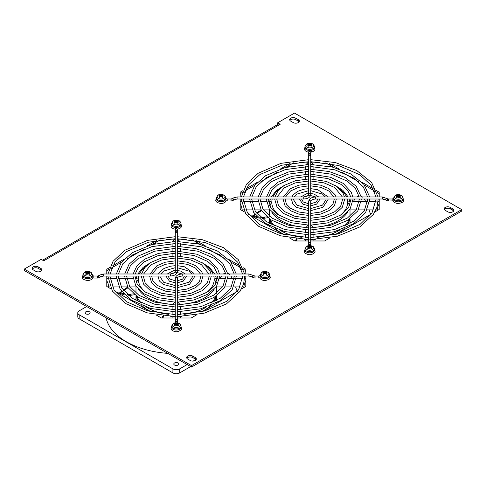 <?xml version="1.0" encoding="UTF-8"?>
<svg xmlns="http://www.w3.org/2000/svg" width="486" height="486" viewBox="0 0 486 486"><rect width="100%" height="100%" fill="white"/><g stroke="black" fill="none" stroke-linecap="round" stroke-linejoin="round"><path stroke-width="0.73" d="M175.276 317.99L161.364 317.99L155.891 314.825M150.204 311.544L114.927 291.181M111.118 288.976L106.78 286.473L106.78 276.024M106.78 273.995L106.78 269.238L109.569 267.628M160.192 239.865L152.276 244.434M144.227 249.081L127.514 258.734M121.427 262.246L111.652 267.889M108.919 269.463L106.78 270.702M112.6 265.878L123.948 259.324M147.246 245.88L156.686 240.424M186.569 239.185L177.305 239.185M175.276 239.185L166.012 239.185M245.807 270.702L243.662 269.463M240.928 267.889L231.16 262.246M225.073 258.734L208.354 249.081M200.311 244.434L192.389 239.865M195.894 240.424L205.341 245.88M228.633 259.324L239.981 265.878M243.018 267.628L245.807 269.238L245.807 273.995M245.807 276.024L245.807 286.473L241.469 288.976M237.66 291.181L202.383 311.544M196.696 314.825L191.217 317.99L177.305 317.99M379.22 193.677L377.081 192.438M374.348 190.858L364.573 185.221M358.486 181.703L341.773 172.056M333.724 167.409L325.808 162.834M329.314 163.399L338.754 168.849M362.052 182.299L373.4 188.854M376.431 190.603L379.22 192.213L379.22 196.97M319.988 162.16L310.724 162.16M308.695 162.16L299.431 162.16M293.611 162.834L285.689 167.409M277.646 172.056L260.927 181.703M254.84 185.221L245.072 190.858M242.338 192.438L240.193 193.677M240.193 196.97L240.193 192.213L242.982 190.603M246.019 188.854L257.367 182.299M280.659 168.849L290.106 163.399M244.531 211.951L240.193 209.448L240.193 198.999M308.695 240.965L294.783 240.965L289.304 237.8M283.617 234.519L248.34 214.15M330.109 237.8L324.636 240.965L310.724 240.965M379.22 198.999L379.22 209.448L374.882 211.951M371.073 214.15L335.796 234.519M277.846 124.41L277.627 122.824L280.173 124.288L43.722 260.806A3.584 2.066 -120 0 0 43.515 260.684M280.155 124.288A3.584 2.066 -120 0 0 278.363 124.112L42.665 260.192M43.722 260.806L41.182 259.336L24.3 269.08L191.49 365.606L461.7 209.606L294.51 113.08L277.627 122.824M187.693 359.026A3.584 2.066 180 0 1 186.642 357.562A3.584 2.066 180 0 1 188.854 355.655A3.584 2.066 180 0 1 192.76 356.104L195.293 357.562A3.584 2.066 180 0 1 196.338 359.026A3.584 2.066 180 0 1 194.127 360.94A3.584 2.066 180 0 1 190.226 360.49L187.693 359.026M445.237 210.335A3.584 2.066 180 0 1 444.186 208.877A3.584 2.066 180 0 1 446.397 206.963A3.584 2.066 180 0 1 450.303 207.413L452.837 208.877A3.584 2.066 180 0 1 453.881 210.335A3.584 2.066 180 0 1 451.67 212.248A3.584 2.066 180 0 1 447.77 211.799L445.237 210.335M40.763 268.351A3.584 2.066 180 0 1 41.814 269.815A3.584 2.066 180 0 1 39.603 271.723A3.584 2.066 180 0 1 35.697 271.273L33.163 269.815A3.584 2.066 180 0 1 32.119 268.351A3.584 2.066 180 0 1 34.33 266.437A3.584 2.066 180 0 1 38.23 266.887L40.763 268.351L40.763 269.815L38.23 268.351A3.584 2.066 0 0 0 32.349 269.08M290.707 121.123A3.584 2.066 180 0 1 289.662 119.659A3.584 2.066 180 0 1 291.873 117.746A3.584 2.066 180 0 1 295.774 118.195L298.307 119.659A3.584 2.066 180 0 1 299.358 121.123A3.584 2.066 180 0 1 297.146 123.031A3.584 2.066 180 0 1 293.24 122.587L290.707 121.123M461.7 209.606L461.7 211.07L191.49 367.07L24.3 270.544L24.3 269.08M299.127 121.852A3.584 2.066 0 0 0 298.307 121.123L295.774 119.659A3.584 2.066 0 0 0 289.893 120.388M41.583 270.544A3.584 2.066 0 0 0 40.763 269.815M453.651 211.07A3.584 2.066 0 0 0 452.837 210.335L450.303 208.877A3.584 2.066 0 0 0 444.417 209.606M196.107 359.762A3.584 2.066 0 0 0 195.293 359.026L192.76 357.562A3.584 2.066 0 0 0 186.873 358.297M191.49 367.07L191.49 365.606M89.406 313.835A2.509 1.446 180 0 1 86.672 314.15A2.509 1.446 180 0 1 85.123 312.814A2.509 1.446 180 0 1 87.632 311.362A2.509 1.446 180 0 1 90.141 312.814A2.509 1.446 180 0 1 89.406 313.835M178.064 362.975A2.509 1.446 180 0 1 178.799 364.002A2.509 1.446 180 0 1 176.29 365.448A2.509 1.446 180 0 1 173.788 364.002A2.509 1.446 180 0 1 175.331 362.665A2.509 1.446 180 0 1 178.064 362.975M106.057 317.747A70.756 40.848 0 0 0 167.749 353.365M195.907 359.5L193.167 361.08M187.14 364.561L179.668 368.874A4.775 2.758 180 0 1 172.913 368.874L79.188 314.764A4.775 2.758 180 0 1 77.784 312.814A4.775 2.758 180 0 1 79.188 310.864L86.66 306.545M77.784 312.814L77.784 316.86A4.775 2.758 0 0 0 79.188 318.81L172.913 372.92A4.775 2.758 0 0 0 179.668 372.92L190.646 366.584M108.032 283.447L106.78 280.544M135.053 278.551L136.7 278.551L138.376 279.316L136.25 282.548M136.165 286.43L136.062 286.91L129.962 286.91M106.78 278.648L107.88 278.551M222.618 286.91L216.525 286.91L216.422 286.43M216.331 282.548L214.205 279.316L215.887 278.551L217.534 278.551M245.807 280.544L244.555 283.447M244.701 278.551L245.807 278.648M172.682 241.585L175.021 239.185M135.989 286.91L135.989 291.509A40.302 23.267 0 0 0 136.104 293.289M136.876 296.363A40.302 23.267 0 0 0 141.329 303.076M146.614 307.249A40.302 23.267 0 0 0 168.606 314.351M183.981 314.351A40.302 23.267 0 0 0 205.973 307.249M211.258 303.076A40.302 23.267 0 0 0 215.705 296.363M216.477 293.289A40.302 23.267 0 0 0 216.598 291.509L216.598 286.91M177.894 302.14L180.276 304.862M172.305 304.862L174.693 302.14M177.56 239.185L179.905 241.585M221.537 276.024L219.927 278.551M209.278 307.565A14.793 8.541 180 0 1 208.974 307.079A40.302 23.267 180 0 0 210.809 305.469M161.771 317.99L162.865 316.113A14.793 8.541 180 0 1 163.284 315.912M163.776 315.967L162.622 317.99M237.217 291.436L235.576 286.91M232.308 278.551L230.972 276.024M224.259 273.995L225.68 273.332M227.752 273.363L229.009 273.995M163.818 315.967L162.931 317.99M223.256 273.995L224.69 273.266A59.711 34.47 180 0 1 225.073 273.582M229.052 273.995L227.715 273.168M225.589 272.944L224.69 273.266M124.987 295.038L119.386 293.228A14.793 8.541 180 0 1 120.68 292.803L123.711 293.757M127.344 294.449L133.607 293.866M134.616 294.692L128.723 295.628M151.729 311.909A40.302 23.267 180 0 1 141.772 305.469M138.729 301.891A40.302 23.267 180 0 1 136.214 295.895M119.386 293.228L118.535 293.265M120.68 292.803L117.928 292.912M135.965 293.173L135.995 293.18A40.302 23.267 180 0 1 136.025 292.481M126.876 294.03L131.001 294.54M208.482 308.027L208.609 307.359L209.466 307.832M163.375 315.499L162.865 316.113M208.609 307.359A40.302 23.267 180 0 1 200.852 311.909M181.855 316.501A40.302 23.267 180 0 1 180.47 316.599M172.111 316.599A40.302 23.267 180 0 1 170.732 316.501M216.562 292.481A40.302 23.267 180 0 1 216.592 293.198M216.373 295.895A40.302 23.267 180 0 1 213.852 301.891M241.445 206.422L240.193 203.513M268.466 201.526L270.113 201.526L271.796 202.291L269.669 205.523M269.578 209.399L269.475 209.885L263.382 209.885M240.193 201.617L241.299 201.526M356.038 209.885L349.938 209.885L349.841 209.399M349.75 205.523L347.624 202.291L349.3 201.526L350.947 201.526M379.22 203.513L377.968 206.422M378.12 201.526L379.22 201.617M306.095 164.56L308.44 162.16M269.402 209.885L269.402 214.478A40.302 23.267 0 0 0 269.523 216.258M270.295 219.338A40.302 23.267 0 0 0 274.742 226.051M280.027 230.224A40.302 23.267 0 0 0 302.019 237.32M317.394 237.32A40.302 23.267 0 0 0 339.386 230.224M344.671 226.051A40.302 23.267 0 0 0 349.124 219.338M349.896 216.258A40.302 23.267 0 0 0 350.011 214.478L350.011 209.885M311.307 225.115L313.695 227.837M305.724 227.837L308.106 225.115M310.979 162.16L313.318 164.56M354.956 198.999L353.34 201.526M342.691 230.54A14.793 8.541 180 0 1 342.387 230.048A40.302 23.267 180 0 0 344.228 228.438M295.184 240.965L296.284 239.088A14.793 8.541 180 0 1 296.697 238.881M297.189 238.936L296.035 240.965M370.63 214.411L368.989 209.885M365.727 201.526L364.385 198.999M357.678 196.97L359.093 196.308M361.171 196.332L362.428 196.97M297.232 238.942L296.345 240.965M356.675 196.97L358.103 196.241A59.711 34.47 180 0 1 358.492 196.551M362.465 196.97L361.134 196.137M359.008 195.913L358.103 196.241M258.4 218.007L252.805 216.197A14.793 8.541 180 0 1 254.093 215.778L257.124 216.732M260.757 217.424L267.021 216.835M268.029 217.667L262.136 218.597M285.148 234.878A40.302 23.267 180 0 1 275.191 228.438M272.148 224.866A40.302 23.267 180 0 1 269.627 218.87M252.805 216.197L251.955 216.234M254.093 215.778L251.347 215.887M269.378 216.149L269.408 216.149A40.302 23.267 180 0 1 269.438 215.456M260.289 216.999L264.42 217.515M341.895 230.996L342.029 230.334L342.879 230.801M296.794 238.474L296.284 239.088M342.029 230.334A40.302 23.267 180 0 1 334.265 234.878M315.268 239.477A40.302 23.267 180 0 1 313.889 239.574M305.53 239.574A40.302 23.267 180 0 1 304.145 239.477M349.975 215.456A40.302 23.267 180 0 1 350.011 216.167M349.786 218.87A40.302 23.267 180 0 1 347.271 224.866M260.393 276.728A1.015 0.814 163 0 0 259.81 277.749C260.611 279.529 262.319 280.44 264.943 280.489C268.709 279.972 270.465 278.818 270.21 277.026L269.718 275.532M177.305 322.935L177.305 321.301A1.015 0.328 180 0 0 176.29 320.973A1.015 0.328 180 0 0 175.276 321.301L175.276 322.479A1.015 0.826 180 0 1 177.305 322.479M177.305 278.454C177.354 277.196 179.006 276.388 182.262 276.024L182.262 273.995C177.967 274.262 175.64 275.75 175.276 278.454A1.015 0.826 180 0 1 177.305 278.454L177.305 321.301M175.701 228.213L175.725 227.454M175.549 227.442L175.379 228.803M92.188 276.728A1.015 0.814 17 0 1 92.777 277.749C91.976 279.529 90.262 280.44 87.644 280.489C83.878 279.972 82.122 278.818 82.377 277.026L82.869 275.532M98.451 275.781L97.571 276.012L97.571 278.041L99.484 277.53A1.015 0.346 59.4 0 1 98.67 276.832A1.015 0.346 59.4 0 1 98.451 275.781L99.673 275.064A1.015 0.346 59.4 0 0 99.891 276.109A1.015 0.346 59.4 0 0 100.705 276.807L103.694 276.024L103.694 273.995L170.319 273.995L170.319 276.024C174.614 275.756 176.94 274.268 177.305 271.559A1.015 0.826 180 0 0 175.276 271.559A1.015 0.826 180 0 0 177.305 271.559L177.305 229.41A1.015 0.826 0 0 0 175.276 229.41L175.798 228.104L176.643 227.466M393.733 199.74A1.015 0.814 163 0 0 393.223 200.724C394.025 202.498 395.738 203.415 398.356 203.464C402.122 202.941 403.878 201.787 403.623 200.001L403.125 198.488M310.724 245.716L310.724 244.276A1.015 0.328 180 0 0 309.71 243.948A1.015 0.328 180 0 0 308.695 244.276L308.695 245.454A1.015 0.826 180 0 1 310.724 245.454M310.724 201.429C310.767 200.171 312.419 199.363 315.681 198.999L315.681 196.97C311.386 197.231 309.06 198.719 308.695 201.429A1.015 0.826 180 0 1 310.724 201.429L310.724 244.276M309.12 151.189L309.139 150.429M308.962 150.417L308.798 151.778M225.607 199.703A1.015 0.814 17 0 1 226.19 200.724C225.389 202.498 223.681 203.415 221.057 203.464C217.291 202.941 215.535 201.787 215.79 200.001L216.282 198.501M231.865 198.756L230.984 198.987L230.984 201.016L232.903 200.505A1.015 0.346 59.4 0 1 232.089 199.807A1.015 0.346 59.4 0 1 231.865 198.756L233.086 198.033A1.015 0.346 59.4 0 0 233.31 199.084A1.015 0.346 59.4 0 0 234.118 199.782L237.107 198.999L237.107 196.97L303.738 196.97L303.738 198.999C308.033 198.731 310.36 197.243 310.724 194.534A1.015 0.826 180 0 0 308.695 194.534A1.015 0.826 180 0 0 310.724 194.534L310.724 152.379A1.015 0.826 0 0 0 308.695 152.379L309.218 151.073L310.062 150.441M179.668 329.241A4.775 2.758 180 0 1 174.407 329.824A4.775 2.758 180 0 1 171.515 327.224L171.564 326.136A4.732 2.734 0 0 0 174.425 328.718A4.732 2.734 0 0 0 179.638 328.135A4.732 2.734 0 0 0 181.023 326.136L181.065 327.224A4.775 2.758 180 0 1 179.668 329.241M173.484 323.536A3.973 2.296 180 0 1 180.13 324.569A3.973 2.296 180 0 1 175.264 327.376A3.973 2.296 180 0 1 173.484 323.536M176.388 324.958A7.673 0.316 100.6 0 1 176.29 325.602L176.388 324.958L176.934 324.994A7.746 3.499 61.5 0 1 177.742 325.827A2.545 1.47 0 0 0 178.386 325.456A7.746 5.346 -121.8 0 0 177.402 324.727L177.378 324.387A7.673 5.382 174.2 0 1 178.253 324.472A7.673 6.926 9.6 0 0 177.378 324.277L177.402 323.986A7.746 4.568 -49.6 0 1 178.386 323.779A2.545 1.47 0 0 0 177.742 323.409A7.746 4.283 109.9 0 0 176.934 323.712L176.29 324.095L175.653 323.712A7.746 4.283 -109.9 0 0 174.845 323.409A2.545 1.47 0 0 0 174.201 323.779A7.746 4.568 49.6 0 1 175.179 323.986L175.154 324.751M176.29 325.602A7.673 0.316 -100.6 0 1 176.199 324.958L176.29 325.407M175.227 325.413L175.179 324.727A7.746 5.346 121.8 0 0 174.201 325.456A2.545 1.47 0 0 0 174.845 325.827A7.746 3.499 -61.5 0 1 175.653 324.994L176.199 324.958M175.209 324.387A7.673 5.382 -174.2 0 0 174.334 324.472A7.673 6.926 -9.6 0 1 175.209 324.277L175.179 323.986M176.199 323.706A7.673 1.221 -95.8 0 1 176.29 323.342A7.673 1.221 95.8 0 1 176.388 323.706M177.426 324.751L177.402 323.986M177.36 325.413L177.378 324.387M178.192 325.456L178.192 325.456A2.302 1.33 180 0 1 177.682 325.76M177.742 323.409L177.524 323.949M175.063 323.949L174.845 323.409M174.395 325.456L174.395 325.456A2.302 1.33 180 0 0 174.905 325.76M176.29 323.342L176.29 325.632M401.746 201.028A4.775 2.758 180 0 1 396.485 201.611A4.775 2.758 180 0 1 393.593 199.005L393.642 197.924A4.732 2.734 0 0 0 396.503 200.499A4.732 2.734 0 0 0 401.715 199.922A4.732 2.734 0 0 0 403.101 197.924L403.143 199.005A4.775 2.758 180 0 1 401.746 201.028M395.561 195.323A3.973 2.296 180 0 1 402.208 196.35A3.973 2.296 180 0 1 397.341 199.163A3.973 2.296 180 0 1 395.561 195.323M398.465 196.739A7.673 0.316 100.6 0 1 398.368 197.389L398.465 196.739L399.012 196.781A7.746 3.499 61.5 0 1 399.82 197.614A2.545 1.47 0 0 0 400.464 197.237A7.746 5.346 -121.8 0 0 399.48 196.508L399.456 196.168A7.673 5.382 174.2 0 1 400.33 196.259A7.673 6.926 9.6 0 0 399.456 196.058L399.48 195.767A7.746 4.568 -49.6 0 1 400.464 195.566A2.545 1.47 0 0 0 399.82 195.196A7.746 4.283 109.9 0 0 399.012 195.5L398.368 195.882L397.73 195.5A7.746 4.283 -109.9 0 0 396.922 195.196A2.545 1.47 0 0 0 396.278 195.566A7.746 4.568 49.6 0 1 397.256 195.767L397.232 196.538M398.368 197.389A7.673 0.316 -100.6 0 1 398.277 196.739L398.368 197.195M397.305 197.201L397.256 196.508A7.746 5.346 121.8 0 0 396.278 197.237A2.545 1.47 0 0 0 396.922 197.614A7.746 3.499 -61.5 0 1 397.73 196.781L398.277 196.739M397.287 196.168A7.673 5.382 -174.2 0 0 396.412 196.259A7.673 6.926 -9.6 0 1 397.287 196.058L397.256 195.767M398.277 195.487A7.673 1.221 -95.8 0 1 398.368 195.129A7.673 1.221 95.8 0 1 398.465 195.487M399.504 196.538L399.48 195.767M399.437 197.201L399.456 196.168M399.705 197.553L400.27 197.237A2.302 1.33 180 0 1 399.759 197.547M399.82 195.196L399.601 195.737M397.141 195.737L396.922 195.196M396.473 197.237L396.473 197.237A2.302 1.33 180 0 0 396.983 197.547M398.368 195.129L398.368 197.419M268.333 277.858A4.775 2.758 180 0 1 263.072 278.442A4.775 2.758 180 0 1 260.18 275.841L260.223 274.754A4.732 2.734 0 0 0 263.09 277.33A4.732 2.734 0 0 0 268.296 276.753A4.732 2.734 0 0 0 269.681 274.754L269.73 275.841A4.775 2.758 180 0 1 268.333 277.858M262.142 272.154A3.973 2.296 180 0 1 268.794 273.187A3.973 2.296 180 0 1 263.928 275.993A3.973 2.296 180 0 1 262.142 272.154M265.052 273.575A7.673 0.316 100.6 0 1 264.955 274.219L265.052 273.575L265.593 273.612A7.746 3.499 61.5 0 1 266.401 274.444A2.545 1.47 0 0 0 267.051 274.074A7.746 5.346 -121.8 0 0 266.067 273.339L266.036 273.004A7.673 5.382 174.2 0 1 266.917 273.089A7.673 6.926 9.6 0 0 266.036 272.889L266.067 272.603A7.746 4.568 -49.6 0 1 267.051 272.397A2.545 1.47 0 0 0 266.401 272.026A7.746 4.283 109.9 0 0 265.593 272.33L264.955 272.713L264.311 272.33A7.746 4.283 -109.9 0 0 263.503 272.026A2.545 1.47 0 0 0 262.859 272.397A7.746 4.568 49.6 0 1 263.843 272.603L263.819 273.369M264.955 274.219A7.673 0.316 -100.6 0 1 264.858 273.575L264.955 274.025M263.886 274.031L263.843 273.339A7.746 5.346 121.8 0 0 262.859 274.074A2.545 1.47 0 0 0 263.503 274.444A7.746 3.499 -61.5 0 1 264.311 273.612L264.858 273.575M263.868 273.004A7.673 5.382 -174.2 0 0 262.993 273.089A7.673 6.926 -9.6 0 1 263.868 272.889L263.843 272.603M264.858 272.318A7.673 1.221 -95.8 0 1 264.955 271.96A7.673 1.221 95.8 0 1 265.052 272.318M266.091 273.369L266.067 272.603M266.024 274.031L266.036 273.004M266.85 274.068L266.85 274.068A2.302 1.33 180 0 1 266.346 274.377M266.401 272.026L266.182 272.567M263.728 272.567L263.503 272.026M263.054 274.068L263.054 274.068A2.302 1.33 180 0 0 263.564 274.377M264.955 271.96L264.955 274.25M179.668 226.67A4.775 2.758 180 0 1 174.407 227.254A4.775 2.758 180 0 1 171.515 224.647L171.564 223.566A4.732 2.734 0 0 0 174.425 226.142A4.732 2.734 0 0 0 179.638 225.565A4.732 2.734 0 0 0 181.023 223.566L181.065 224.647A4.775 2.758 180 0 1 179.668 226.67M173.484 220.966A3.973 2.296 180 0 1 180.13 221.993A3.973 2.296 180 0 1 175.264 224.805A3.973 2.296 180 0 1 173.484 220.966M176.388 222.381A7.673 0.316 100.6 0 1 176.29 223.031L176.388 222.381L176.934 222.424A7.746 3.499 61.5 0 1 177.742 223.256A2.545 1.47 0 0 0 178.386 222.886A7.746 5.346 -121.8 0 0 177.402 222.151L177.378 221.81A7.673 5.382 174.2 0 1 178.253 221.902A7.673 6.926 9.6 0 0 177.378 221.701L177.402 221.409A7.746 4.568 -49.6 0 1 178.386 221.209A2.545 1.47 0 0 0 177.742 220.838A7.746 4.283 109.9 0 0 176.934 221.142L176.29 221.525L175.653 221.142A7.746 4.283 -109.9 0 0 174.845 220.838A2.545 1.47 0 0 0 174.201 221.209A7.746 4.568 49.6 0 1 175.179 221.409L175.154 222.181M176.29 223.031A7.673 0.316 -100.6 0 1 176.199 222.381L176.29 222.837M175.227 222.843L175.179 222.151A7.746 5.346 121.8 0 0 174.201 222.886A2.545 1.47 0 0 0 174.845 223.256A7.746 3.499 -61.5 0 1 175.653 222.424L176.199 222.381M175.209 221.81A7.673 5.382 -174.2 0 0 174.334 221.902A7.673 6.926 -9.6 0 1 175.209 221.701L175.179 221.409M176.199 221.13A7.673 1.221 -95.8 0 1 176.29 220.772A7.673 1.221 95.8 0 1 176.388 221.13M177.426 222.181L177.402 221.409M177.36 222.843L177.378 221.81M178.192 222.88L178.192 222.88A2.302 1.33 180 0 1 177.682 223.189M177.742 220.838L177.524 221.379M175.063 221.379L174.845 220.838M174.395 222.88L174.395 222.88A2.302 1.33 180 0 0 174.905 223.189M176.29 220.772L176.29 223.062M91.01 277.858A4.775 2.758 180 0 1 85.749 278.442A4.775 2.758 180 0 1 82.857 275.841L82.899 274.754A4.732 2.734 0 0 0 85.767 277.33A4.732 2.734 0 0 0 90.973 276.753A4.732 2.734 0 0 0 92.358 274.754L92.407 275.841A4.775 2.758 180 0 1 91.01 277.858M84.819 272.154A3.973 2.296 180 0 1 91.465 273.187A3.973 2.296 180 0 1 86.599 275.993A3.973 2.296 180 0 1 84.819 272.154M87.723 273.575A7.673 0.316 100.6 0 1 87.632 274.219L87.723 273.575L88.27 273.612A7.746 3.499 61.5 0 1 89.078 274.444A2.545 1.47 0 0 0 89.722 274.074A7.746 5.346 -121.8 0 0 88.744 273.339L88.713 273.004A7.673 5.382 174.2 0 1 89.588 273.089A7.673 6.926 9.6 0 0 88.713 272.889L88.744 272.603A7.746 4.568 -49.6 0 1 89.722 272.397A2.545 1.47 0 0 0 89.078 272.026A7.746 4.283 109.9 0 0 88.27 272.33L87.632 272.713L86.988 272.33A7.746 4.283 -109.9 0 0 86.18 272.026A2.545 1.47 0 0 0 85.536 272.397A7.746 4.568 49.6 0 1 86.52 272.603L86.496 273.369M87.632 274.219A7.673 0.316 -100.6 0 1 87.535 273.575L87.632 274.025M86.563 274.031L86.52 273.339A7.746 5.346 121.8 0 0 85.536 274.074A2.545 1.47 0 0 0 86.18 274.444A7.746 3.499 -61.5 0 1 86.988 273.612L87.535 273.575M86.544 273.004A7.673 5.382 -174.2 0 0 85.67 273.089A7.673 6.926 -9.6 0 1 86.544 272.889L86.52 272.603M87.535 272.318A7.673 1.221 -95.8 0 1 87.632 271.96A7.673 1.221 95.8 0 1 87.723 272.318M88.768 273.369L88.744 272.603M88.695 274.031L88.713 273.004M89.527 274.068L89.527 274.068A2.302 1.33 180 0 1 89.017 274.377M89.078 272.026L88.859 272.567M86.399 272.567L86.18 272.026M85.73 274.068L85.73 274.068A2.302 1.33 180 0 0 86.241 274.377M87.632 271.96L87.632 274.25M313.087 252.021A4.775 2.758 180 0 1 307.826 252.605A4.775 2.758 180 0 1 304.935 249.998L304.977 248.917A4.732 2.734 0 0 0 307.845 251.493A4.732 2.734 0 0 0 313.051 250.916A4.732 2.734 0 0 0 314.436 248.917L314.485 249.998A4.775 2.758 180 0 1 313.087 252.021M306.897 246.317A3.973 2.296 180 0 1 313.543 247.344A3.973 2.296 180 0 1 308.677 250.156A3.973 2.296 180 0 1 306.897 246.317M309.801 247.732A7.673 0.316 100.6 0 1 309.71 248.382L309.801 247.732L310.347 247.775A7.746 3.499 61.5 0 1 311.155 248.607A2.545 1.47 0 0 0 311.799 248.231A7.746 5.346 -121.8 0 0 310.821 247.502L310.791 247.161A7.673 5.382 174.2 0 1 311.666 247.253A7.673 6.926 9.6 0 0 310.791 247.052L310.821 246.76A7.746 4.568 -49.6 0 1 311.799 246.56A2.545 1.47 0 0 0 311.155 246.189A7.746 4.283 109.9 0 0 310.347 246.493L309.71 246.876L309.066 246.493A7.746 4.283 -109.9 0 0 308.258 246.189A2.545 1.47 0 0 0 307.614 246.56A7.746 4.568 49.6 0 1 308.598 246.76L308.574 247.532M309.71 248.382A7.673 0.316 -100.6 0 1 309.612 247.732L309.71 248.188M308.64 248.194L308.598 247.502A7.746 5.346 121.8 0 0 307.614 248.231A2.545 1.47 0 0 0 308.258 248.607A7.746 3.499 -61.5 0 1 309.066 247.775L309.612 247.732M308.622 247.161A7.673 5.382 -174.2 0 0 307.747 247.253A7.673 6.926 -9.6 0 1 308.622 247.052L308.598 246.76M309.612 246.481A7.673 1.221 -95.8 0 1 309.71 246.123A7.673 1.221 95.8 0 1 309.801 246.481M310.846 247.532L310.821 246.76M310.773 248.194L310.791 247.161M311.605 248.231L311.605 248.231A2.302 1.33 180 0 1 311.095 248.54M311.155 246.189L310.937 246.73M308.476 246.73L308.258 246.189M307.808 248.231L307.808 248.231A2.302 1.33 180 0 0 308.318 248.54M309.71 246.123L309.71 248.413M224.423 200.827A4.775 2.758 180 0 1 219.162 201.417A4.775 2.758 180 0 1 216.27 198.81L216.319 197.729A4.732 2.734 0 0 0 219.18 200.305A4.732 2.734 0 0 0 224.392 199.728A4.732 2.734 0 0 0 225.777 197.729L225.82 198.81A4.775 2.758 180 0 1 224.423 200.827M218.238 195.129A3.973 2.296 180 0 1 224.884 196.156A3.973 2.296 180 0 1 220.018 198.968A3.973 2.296 180 0 1 218.238 195.129M221.142 196.544A7.673 0.316 100.6 0 1 221.045 197.195L221.142 196.544L221.689 196.587A7.746 3.499 61.5 0 1 222.497 197.419A2.545 1.47 0 0 0 223.141 197.043A7.746 5.346 -121.8 0 0 222.157 196.314L222.132 195.973A7.673 5.382 174.2 0 1 223.007 196.065A7.673 6.926 9.6 0 0 222.132 195.864L222.157 195.572A7.746 4.568 -49.6 0 1 223.141 195.372A2.545 1.47 0 0 0 222.497 195.001A7.746 4.283 109.9 0 0 221.689 195.305L221.045 195.688L220.407 195.305A7.746 4.283 -109.9 0 0 219.599 195.001A2.545 1.47 0 0 0 218.949 195.372A7.746 4.568 49.6 0 1 219.933 195.572L219.909 196.344M221.045 197.195A7.673 0.316 -100.6 0 1 220.948 196.544L221.045 197M219.976 197.006L219.933 196.314A7.746 5.346 121.8 0 0 218.949 197.043A2.545 1.47 0 0 0 219.599 197.419A7.746 3.499 -61.5 0 1 220.407 196.587L220.948 196.544M219.964 195.973A7.673 5.382 -174.2 0 0 219.083 196.065A7.673 6.926 -9.6 0 1 219.964 195.864L219.933 195.572M220.948 195.293A7.673 1.221 -95.8 0 1 221.045 194.929A7.673 1.221 95.8 0 1 221.142 195.293M222.181 196.344L222.157 195.572M222.114 197.006L222.132 195.973M222.946 197.043L222.946 197.043A2.302 1.33 180 0 1 222.436 197.352M222.497 195.001L222.272 195.542M219.818 195.542L219.599 195.001M219.15 197.043L219.15 197.043A2.302 1.33 180 0 0 219.654 197.352M221.045 194.929L221.045 197.225M313.087 149.639A4.775 2.758 180 0 1 307.826 150.229A4.775 2.758 180 0 1 304.935 147.623L304.977 146.541A4.732 2.734 0 0 0 307.845 149.117A4.732 2.734 0 0 0 313.051 148.54A4.732 2.734 0 0 0 314.436 146.541L314.485 147.623A4.775 2.758 180 0 1 313.087 149.639M306.897 143.941A3.973 2.296 180 0 1 313.543 144.968A3.973 2.296 180 0 1 308.677 147.78A3.973 2.296 180 0 1 306.897 143.941M309.801 145.357A7.673 0.316 100.6 0 1 309.71 146.007L309.801 145.357L310.347 145.399A7.746 3.499 61.5 0 1 311.155 146.231A2.545 1.47 0 0 0 311.799 145.855A7.746 5.346 -121.8 0 0 310.821 145.126L310.791 144.785A7.673 5.382 174.2 0 1 311.666 144.877A7.673 6.926 9.6 0 0 310.791 144.676L310.821 144.385A7.746 4.568 -49.6 0 1 311.799 144.184A2.545 1.47 0 0 0 311.155 143.813A7.746 4.283 109.9 0 0 310.347 144.117L309.71 144.494L309.066 144.117A7.746 4.283 -109.9 0 0 308.258 143.813A2.545 1.47 0 0 0 307.614 144.184A7.746 4.568 49.6 0 1 308.598 144.385L308.574 145.15M309.71 146.007A7.673 0.316 -100.6 0 1 309.612 145.357L309.71 145.806M308.64 145.812L308.598 145.126A7.746 5.346 121.8 0 0 307.614 145.855A2.545 1.47 0 0 0 308.258 146.231A7.746 3.499 -61.5 0 1 309.066 145.399L309.612 145.357M308.622 144.785A7.673 5.382 -174.2 0 0 307.747 144.877A7.673 6.926 -9.6 0 1 308.622 144.676L308.598 144.385M309.612 144.105A7.673 1.221 -95.8 0 1 309.71 143.741A7.673 1.221 95.8 0 1 309.801 144.105M310.846 145.15L310.821 144.385M310.773 145.812L310.791 144.785M311.605 145.855L311.605 145.855A2.302 1.33 180 0 1 311.095 146.158M311.155 143.813L310.937 144.354M308.476 144.354L308.258 143.813M307.808 145.855L307.808 145.855A2.302 1.33 180 0 0 308.318 146.158M309.71 143.741L309.71 146.037M192.76 356.104L192.76 357.562M195.293 357.562L195.293 359.026M450.303 207.413L450.303 208.877M452.837 208.877L452.837 210.335M38.23 266.887L38.23 268.351M298.307 119.659L298.307 121.123M295.774 118.195L295.774 119.659M79.188 318.81L79.188 314.764M172.913 368.874L172.913 372.92M111.051 269.469A68.368 39.469 180 0 1 112.163 267.592M152.604 244.245A68.368 39.469 180 0 1 155.933 243.589M107.23 270.441A70.756 40.848 0 0 0 106.78 271.704M146.833 293.101A37.914 21.888 180 0 1 138.376 279.316A37.914 21.888 180 0 1 138.808 276.024M139.518 273.995A37.914 21.888 180 0 1 146.298 265.933M206.289 265.933A37.914 21.888 180 0 1 213.068 273.995M213.773 276.024A37.914 21.888 180 0 1 214.205 279.316A37.914 21.888 180 0 1 205.748 293.101M180.069 304.436A40.302 23.267 0 0 0 214.271 289.055M138.316 289.055A40.302 23.267 0 0 0 172.518 304.436M245.807 271.704A70.756 40.848 0 0 0 245.357 270.441M196.654 243.589A68.368 39.469 180 0 1 199.977 244.245M240.424 267.592A68.368 39.469 180 0 1 241.53 269.469M127.69 287.147A68.368 39.469 0 0 0 123.189 290.051M121.561 291.26A68.368 39.469 0 0 0 119.611 292.839M179.668 372.92L179.668 368.874M244.47 192.444A68.368 39.469 180 0 1 245.576 190.567M286.023 167.214A68.368 39.469 180 0 1 289.346 166.564M240.643 193.416A70.756 40.848 0 0 0 240.193 194.673M280.246 216.076A37.914 21.888 180 0 1 271.796 202.291A37.914 21.888 180 0 1 272.227 198.999M272.932 196.97A37.914 21.888 180 0 1 279.711 188.902M339.708 188.908A37.914 21.888 180 0 1 346.482 196.97M347.192 198.999A37.914 21.888 180 0 1 347.624 202.291A37.914 21.888 180 0 1 339.167 216.076M313.482 227.412A40.302 23.267 0 0 0 347.684 212.03M271.729 212.03A40.302 23.267 0 0 0 305.931 227.412M379.22 194.673A70.756 40.848 0 0 0 378.77 193.416M330.073 166.564A68.368 39.469 180 0 1 333.396 167.214M373.837 190.567A68.368 39.469 180 0 1 374.949 192.444M261.11 210.122A68.368 39.469 0 0 0 256.608 213.02M254.974 214.229A68.368 39.469 0 0 0 253.024 215.814M258.771 278.041L258.771 276.012L255.016 276.012L255.016 278.041L259.87 277.925M182.262 273.995L248.893 273.995L254.135 275.781A1.015 0.346 120.6 0 1 253.911 276.832A1.015 0.346 120.6 0 1 253.097 277.53L255.016 278.041M252.914 275.064A1.015 0.346 120.6 0 1 252.69 276.109A1.015 0.346 120.6 0 1 251.882 276.807L253.097 277.53M177.305 319.873A1.015 0.328 180 0 0 176.29 319.545A1.015 0.328 180 0 0 175.276 319.873L175.276 321.301M248.893 273.995L248.893 276.024L251.882 276.807M177.305 316.927A1.015 0.826 180 0 0 175.276 316.927L175.276 319.873M177.84 227.327L178.186 228.669L177.293 229.483M92.717 277.925L93.81 278.041L93.81 276.012L92.431 275.58M177.305 231.579A1.015 0.826 180 0 0 175.276 231.579L175.276 229.41M177.305 233.092A1.015 0.826 180 0 0 175.276 233.092L175.276 231.998C175.677 230.704 176.357 230.704 177.305 231.998A1.015 1.015 -0 0 0 176.29 230.984A1.015 1.015 -0 0 0 175.276 231.998L175.276 231.579M392.19 201.016L392.19 198.987L388.429 198.987L388.429 201.016L393.283 200.894M315.681 196.97L382.306 196.97L387.549 198.756A1.015 0.346 120.6 0 1 387.33 199.807A1.015 0.346 120.6 0 1 386.516 200.505L388.429 201.016M386.327 198.033A1.015 0.346 120.6 0 1 386.109 199.084A1.015 0.346 120.6 0 1 385.295 199.782L386.516 200.505M310.724 242.848A1.015 0.328 180 0 0 309.71 242.52A1.015 0.328 180 0 0 308.695 242.848L308.695 244.276M382.306 196.97L382.306 198.999L385.295 199.782M310.724 239.896A1.015 0.826 180 0 0 308.695 239.896L308.695 242.848M311.259 150.302L311.599 151.644L310.712 152.452M226.13 200.894L227.229 201.016L227.229 198.987L225.844 198.555M310.724 154.548A1.015 0.826 180 0 0 308.695 154.548L308.695 152.379M308.695 154.548L308.695 154.985C309.315 153.029 311.222 154.572 310.724 154.973L310.724 154.985A1.015 1.015 -0 0 0 309.71 153.959A1.015 1.015 -0 0 0 308.695 155.07M310.724 156.067A1.015 0.826 180 0 0 308.695 156.067L308.695 154.973L308.889 155.575M177.597 323.603A2.302 1.33 180 0 1 178.04 323.834M174.541 323.834A2.302 1.33 180 0 1 174.984 323.603M175.653 323.712L175.537 325.104M176.934 323.712L177.044 325.104M399.674 195.39A2.302 1.33 180 0 1 400.118 195.615M396.619 195.615A2.302 1.33 180 0 1 397.062 195.39M397.73 195.5L397.615 196.885M399.012 195.5L399.121 196.885M266.261 272.221A2.302 1.33 180 0 1 266.705 272.452M263.205 272.452A2.302 1.33 180 0 1 263.649 272.221M264.311 272.33L264.202 273.721M265.593 272.33L265.708 273.721M177.597 221.033A2.302 1.33 180 0 1 178.04 221.264M174.541 221.264A2.302 1.33 180 0 1 174.984 221.033M175.653 221.142L175.537 222.527M176.934 221.142L177.044 222.527M88.938 272.221A2.302 1.33 180 0 1 89.381 272.452M85.882 272.452A2.302 1.33 180 0 1 86.326 272.221M86.988 272.33L86.879 273.721M88.27 272.33L88.385 273.721M311.016 246.384A2.302 1.33 180 0 1 311.459 246.609M307.96 246.609A2.302 1.33 180 0 1 308.403 246.384M309.066 246.493L308.956 247.878M310.347 246.493L310.463 247.878M222.351 195.196A2.302 1.33 180 0 1 222.795 195.421M219.295 195.421A2.302 1.33 180 0 1 219.739 195.196M220.407 195.305L220.292 196.69M221.689 195.305L221.798 196.69M311.016 144.002A2.302 1.33 180 0 1 311.459 144.233M307.96 144.233A2.302 1.33 180 0 1 308.403 144.002M309.066 144.117L308.956 145.502M310.347 144.117L310.463 145.502M108.682 286.91L110.079 286.91M112.327 286.91L118.76 286.91M121.069 286.91L127.545 286.91M109.921 278.551L116.251 278.551M118.292 278.551L124.623 278.551M126.67 278.551L133 278.551M225.036 286.91L231.512 286.91M233.827 286.91L240.26 286.91M242.508 286.91L243.905 286.91M219.581 278.551L225.917 278.551M227.958 278.551L234.295 278.551M236.33 278.551L242.666 278.551M136.238 278.551L136.918 276.024M137.799 273.995L143.084 267.409L151.213 262.191M216.349 278.551L215.669 276.024M214.788 273.995L209.502 267.409L201.374 262.191M120.485 292.809L121.913 291.709M123.572 290.531L128.073 287.742M180.47 317.99L180.47 316.562M180.47 314.527L180.47 311.726M180.47 309.691L180.47 306.885M172.111 317.99L172.111 316.562M172.111 314.527L172.111 311.726M172.111 309.691L172.111 306.885M180.47 256.146L180.47 253.328M180.47 251.292L180.47 248.48M180.47 246.451L180.47 243.638M172.111 256.146L172.111 253.328M172.111 251.292L172.111 248.48M172.111 246.451L172.111 243.638M108.02 283.247L108.907 287.706M244.567 283.247L243.674 287.706M135.989 295.737L135.989 300.476M135.989 302.778L135.989 303.337M132.878 301.545L134.64 302.049M216.598 295.737L216.598 300.476M216.598 302.778L216.598 303.337M229.04 273.983L229.489 274.359M242.095 209.885L243.492 209.885M245.74 209.885L252.173 209.885M254.488 209.885L260.964 209.885M243.334 201.526L249.67 201.526M251.705 201.526L258.042 201.526M260.083 201.526L266.419 201.526M358.455 209.885L364.931 209.885M367.24 209.885L373.673 209.885M375.921 209.885L377.318 209.885M353 201.526L359.33 201.526M361.377 201.526L367.708 201.526M369.749 201.526L376.079 201.526M269.651 201.526L270.331 198.999M271.212 196.97L276.498 190.384L284.626 185.166M349.762 201.526L349.082 198.999M348.201 196.97L342.916 190.384L334.787 185.166M253.899 215.784L255.332 214.684M256.991 213.506L261.486 210.711M313.889 240.965L313.889 239.531M313.889 237.502L313.889 234.695M313.889 232.666L313.889 229.86M305.53 240.965L305.53 239.531M305.53 237.502L305.53 234.695M305.53 232.666L305.53 229.86M313.889 179.121L313.889 176.303M313.889 174.267L313.889 171.455M313.889 169.42L313.889 166.613M305.53 179.121L305.53 176.303M305.53 174.267L305.53 171.455M305.53 169.42L305.53 166.613M241.433 206.222L242.326 210.675M377.98 206.222L377.093 210.675M269.402 218.712L269.402 223.451M269.402 225.753L269.402 226.312M266.292 224.514L268.053 225.024M350.011 218.712L350.011 223.451M350.011 225.753L350.011 226.312M362.453 196.958L362.902 197.334M171.54 326.707L171.036 328.214C170.969 329.769 172.287 330.887 174.978 331.573C178.186 332.515 182.365 329.502 181.545 328.214L181.047 326.707M260.156 275.58L258.771 276.012M175.276 322.935L175.276 322.479M254.135 275.781L255.016 276.012M182.262 276.024L248.893 276.024M175.276 278.454L175.276 316.927M175.452 229.258C172.56 228.754 171.09 227.612 171.036 225.838L171.528 224.338M181.053 224.338L181.545 225.838C181.551 227.339 180.385 228.432 178.04 229.113M97.571 276.012L93.81 276.012M97.571 278.041L93.81 278.041M99.484 277.53L100.705 276.807M177.305 231.998L177.111 232.6M175.476 232.6L175.276 231.998M103.694 273.995L99.673 275.064M175.276 233.092L175.276 271.559C175.689 272.494 174.043 273.308 170.319 273.995M103.694 276.024L170.319 276.024M244.768 276.024L243.559 284.189L239.975 291.412L226.385 303.963L204.065 313.215L177.305 316.629M175.276 316.629L147.088 312.832L125.37 303.434L112.381 291.071L107.813 276.024M242.739 276.024L238.644 289.747L226.707 301.338L204.497 311.004L177.305 314.6M175.276 314.6L147.647 310.882L126.475 301.733L113.967 289.79L109.848 276.024M110.006 273.995L115 262.051L126.567 251.541L148.558 242.204L175.276 238.729M177.305 238.729L205.135 242.502L226.525 251.87L237.733 262.252L242.581 273.995M244.628 273.995L238.213 259.542L223.329 247.581L202.073 239.622L177.305 236.7M175.276 236.7L147.55 240.376L124.768 250.296L113.056 261.274L107.959 273.995M236.409 276.024L232.193 289.65L220.243 300.688L200.712 308.792L177.305 311.805M175.276 311.805L150.672 308.476L131.609 300.22L120.194 289.358L116.178 276.024M234.38 276.024L230.814 288.058L220.389 298.179L201.028 306.611L177.305 309.776M175.276 309.776L151.231 306.526L132.714 298.519L121.798 288.101L118.207 276.024M118.39 273.995L122.818 263.776L132.793 254.761L151.972 246.609L175.276 243.559M177.305 243.559L201.526 246.858L220.231 255.047L229.896 263.947L234.197 273.995M236.245 273.995L230.479 261.395L217.424 250.995L198.877 244.087L177.305 241.53M175.276 241.53L151.881 244.537L132.356 252.635L121.269 262.452L116.336 273.995M228.049 276.024L224.411 287.894L214.107 297.414L197.365 304.37L177.305 306.976M175.276 306.976L154.25 304.115L137.848 297.013L128.006 287.639L124.538 276.024M226.014 276.024L222.983 286.369L214.077 295.014L197.553 302.219L177.305 304.947M175.276 304.947L154.815 302.164L138.953 295.306L129.622 286.406L126.567 276.024M126.779 273.995L130.327 265.903L137.994 258.661L154.669 251.207L175.276 248.389M177.305 248.389L197.917 251.213L213.937 258.224L222.059 265.642L225.802 273.995M227.861 273.995L222.752 263.248L211.519 254.415L195.682 248.546L177.305 246.353M175.276 246.353L155.228 248.96L138.492 255.909L129.057 264.22L124.726 273.995M219.684 276.024L216.622 286.132L207.965 294.139L194.011 299.953L177.305 302.152M175.276 302.152L157.835 299.753L144.093 293.799L135.819 285.92L132.897 276.024M217.655 276.024L215.152 284.681L207.759 291.855L194.084 297.833L177.305 300.117M175.276 300.117L157.816 297.639L144.354 291.539L137.234 284.371L134.932 276.024M135.187 273.995L138.2 267.555L144.397 261.766L158.199 255.581L175.276 253.212M177.305 253.212L194.309 255.563L207.644 261.401L214.223 267.336L217.394 273.995M219.465 273.995L217.728 269.031L209.77 260.393L196.945 254.227L177.305 251.183M175.276 251.183L158.582 253.382L144.628 259.19L136.845 265.982L133.121 273.995M211.325 276.024L208.84 284.377L201.824 290.865L190.664 295.531L177.305 297.323M175.276 297.323L161.085 295.3L150.332 290.592L143.625 284.201L141.262 276.024M209.29 276.024L207.322 282.998L201.447 288.696L190.609 293.441L177.305 295.294M175.276 295.294L161.516 293.313L150.769 288.441L145.107 282.749L143.291 276.024M143.619 273.995L150.8 264.87L161.735 259.961L175.276 258.042M177.305 258.042L190.548 259.876L201.356 264.578L208.962 273.995M211.052 273.995L209.733 270.441L203.288 263.442L192.93 258.461L177.305 256.013M175.276 256.013L161.929 257.805L150.763 262.464L144.64 267.75L141.535 273.995M202.96 276.024L201.058 282.615L195.688 287.584L187.31 291.108L177.305 292.493M175.276 292.493L165.434 291.15L157.136 287.736L151.596 282.712L149.621 276.024M200.925 276.024L199.491 281.309L195.129 285.531L187.14 289.049L177.305 290.464M175.276 290.464L165.216 288.988L157.178 285.343L152.981 281.127L151.662 276.024M152.112 273.995L157.203 267.974L165.264 264.335L175.276 262.871M177.305 262.871L187.444 264.366L195.554 268.09L200.475 273.995M149.98 273.995L156.899 265.745L165.276 262.227L175.276 260.842M177.305 260.842L187.153 262.185L195.445 265.599L201.726 271.832L202.607 273.995M194.594 276.024L194.625 276.668L189.546 284.31L177.305 287.663M175.276 287.663L163.205 284.413L159.359 280.92L157.993 276.024M192.547 276.024L192.59 276.668L189.139 282.147L177.305 285.628M175.276 285.628L163.588 282.245L159.991 276.577L160.034 276.024M160.757 273.995L163.606 271.073L175.276 267.701M177.305 267.701L189.09 271.152L191.83 273.995M194.09 273.995L193.744 273.266L184.407 266.778L177.305 265.672M175.276 265.672L170.653 266.182L164.068 268.424L159.554 272.136L158.497 273.995M186.211 276.024L186.266 276.668L183.186 281.169L177.305 282.822M175.276 282.822L169.486 281.224L166.321 276.668L166.37 276.024M184.127 276.024L184.23 276.668L182.651 279.098L177.305 280.786M175.276 280.786L169.851 279.043L168.35 276.631L168.454 276.024M170.288 273.995L174.747 272.591M177.147 272.537L182.293 273.995M185.318 273.995L180.628 271.079L177.305 270.514M175.276 270.514L173.283 270.763L167.269 273.995M304.947 249.689L304.455 251.189C304.388 252.744 305.7 253.862 308.397 254.549C311.605 255.484 315.779 252.471 314.964 251.189L314.472 249.689M393.569 198.555L392.19 198.987M387.549 198.756L388.429 198.987M315.681 198.999L382.306 198.999M308.695 201.429L308.695 239.896M308.871 152.233C305.973 151.723 304.503 150.587 304.455 148.813L304.947 147.313M314.472 147.313L314.964 148.813C314.964 150.314 313.798 151.407 311.459 152.088M230.984 198.987L227.229 198.987M230.984 201.016L227.229 201.016M232.903 200.505L234.118 199.782M310.724 154.973L310.524 155.575M237.107 196.97L233.086 198.033M308.695 156.067L308.695 194.534C309.108 195.469 307.456 196.283 303.738 196.97M237.107 198.999L303.738 198.999M378.187 198.999L376.978 207.164L373.394 214.387L359.798 226.938L337.478 236.19L310.724 239.604M308.695 239.604L280.501 235.807L258.783 226.409L245.801 214.047L241.232 198.999M376.152 198.999L372.057 212.722L360.12 224.313L337.916 233.973L310.724 237.575M308.695 237.575L281.066 233.857L259.889 224.702L247.386 212.765L243.261 198.999M243.419 196.97L248.413 185.026L259.98 174.517L281.977 165.179L308.695 161.704M310.724 161.704L338.554 165.477L359.938 174.845L371.146 185.227L375.994 196.97M378.041 196.97L371.626 182.511L356.748 170.556L335.486 162.597L310.724 159.675M308.695 159.675L280.963 163.345L258.181 173.265L246.469 184.249L241.372 196.97M369.822 198.999L365.606 212.625L353.662 223.663L334.131 231.767L310.724 234.774M308.695 234.774L284.085 231.445L265.028 223.196L253.607 212.327L249.591 198.999M367.793 198.999L364.227 211.033L353.808 221.148L334.441 229.586L310.724 232.745M308.695 232.745L284.65 229.495L266.128 221.495L255.211 211.07L251.62 198.999M251.803 196.97L256.231 186.745L266.207 177.736L285.385 169.584L308.695 166.534M310.724 166.534L334.945 169.833L353.644 178.022L363.315 186.922L367.61 196.97M369.664 196.97L363.899 184.364L350.843 173.97L332.29 167.056L310.724 164.499M308.695 164.499L285.294 167.512L265.769 175.61L254.682 185.427L249.755 196.97M361.463 198.999L357.824 210.869L347.52 220.389L330.778 227.345L310.724 229.951M308.695 229.951L287.669 227.09L271.267 219.988L261.419 210.608L257.951 198.999M359.433 198.999L356.396 209.345L347.49 217.989L330.972 225.194L310.724 227.922M308.695 227.922L288.234 225.133L272.373 218.281L263.041 209.381L259.986 198.999M260.198 196.97L263.746 188.878L271.413 181.636L288.083 174.182L308.695 171.358M310.724 171.358L331.337 174.182L347.356 181.199L355.479 188.617L359.221 196.97M361.274 196.97L356.165 186.223L344.932 177.39L329.101 171.515L310.724 169.328M308.695 169.328L288.648 171.929L271.905 178.884L262.47 187.189L258.139 196.97M353.103 198.999L350.042 209.108L341.379 217.108L327.43 222.922L310.724 225.121M308.695 225.121L291.254 222.728L277.506 216.774L269.232 208.895L266.316 198.999M351.068 198.999L348.565 207.656L341.178 214.83L327.497 220.802L310.724 223.092M308.695 223.092L291.229 220.614L277.773 214.508L270.653 207.346L268.345 198.999M268.606 196.97L271.613 190.53L277.816 184.741L291.618 178.556L308.695 176.187M310.724 176.187L327.728 178.538L341.063 184.376L347.636 190.312L350.813 196.97M352.879 196.97L351.141 192L343.183 183.368L330.358 177.202L310.724 174.158M308.695 174.158L291.995 176.351L278.047 182.165L270.259 188.957L266.535 196.97M344.738 198.999L342.253 207.346L335.243 213.834L324.077 218.5L310.724 220.298M308.695 220.298L294.504 218.275L283.745 213.567L277.044 207.176L274.675 198.999M342.703 198.999L340.735 205.967L334.86 211.665L324.028 216.416L310.724 218.263M308.695 218.263L294.935 216.288L284.182 211.416L278.527 205.724L276.71 198.999M277.038 196.97L284.219 187.845L295.148 182.93L308.695 181.017M310.724 181.017L323.962 182.851L334.769 187.553L342.381 196.97M344.465 196.97L343.146 193.416L336.701 186.417L326.349 181.436L310.724 178.982M308.695 178.982L295.342 180.774L284.182 185.439L278.053 190.725L274.948 196.97M336.373 198.999L334.471 205.59L329.101 210.56L320.724 214.077L310.724 215.468M308.695 215.468L298.847 214.119L290.555 210.711L285.009 205.687L283.04 198.999M334.338 198.999L332.904 204.278L328.542 208.506L320.553 212.024L310.724 213.433M308.695 213.433L298.635 211.957L290.592 208.318L286.394 204.096L285.075 198.999M285.525 196.97L290.616 190.943L298.683 187.304L308.695 185.84M310.724 185.84L320.857 187.341L328.967 191.065L333.888 196.97M283.393 196.97L290.312 188.72L298.69 185.202L308.695 183.811M310.724 183.811L320.566 185.16L328.864 188.568L335.146 194.807L336.02 196.97M328.007 198.999L328.038 199.637L322.965 207.285L310.724 210.632M308.695 210.632L296.618 207.388L292.772 203.895L291.406 198.999M325.966 198.999L326.009 199.637L322.558 205.116L310.724 208.603M308.695 208.603L297.007 205.22L293.41 199.546L293.453 198.999M294.17 196.97L297.019 194.048L308.695 190.676M310.724 190.676L322.51 194.127L325.243 196.97M327.503 196.97L327.163 196.241L317.826 189.747L310.724 188.647M308.695 188.647L304.066 189.151L297.481 191.399L292.967 195.111L291.91 196.97M319.63 198.999L319.679 199.637L316.605 204.144L310.724 205.797M308.695 205.797L302.9 204.193L299.734 199.637L299.789 198.999M317.546 198.999L317.65 199.637L316.07 202.073L310.724 203.762M308.695 203.762L303.264 202.012L301.77 199.6L301.873 198.999M303.707 196.97L308.167 195.566M310.56 195.512L315.712 196.97M318.731 196.97L314.041 194.054L310.724 193.483M308.695 193.483L306.696 193.732L300.682 196.97M181.023 326.136C180.324 324.198 179.607 323.281 178.866 323.378C176.175 322.649 174.304 322.728 173.271 323.609L171.564 326.136M178.21 325.432L177.627 325.766M174.96 325.766L174.377 325.432M175.318 324.107L175.434 325.201M175.318 324.514L175.397 325.243M177.269 324.514L177.19 325.243M177.269 324.107L177.147 325.201M403.101 197.924C402.402 195.986 401.685 195.062 400.944 195.165C398.253 194.436 396.382 194.509 395.349 195.39L393.642 197.924M397.038 197.553L396.455 197.213M397.396 195.894L397.512 196.988M397.396 196.301L397.475 197.024M399.346 196.301L399.267 197.024M399.346 195.894L399.225 196.988M269.681 274.754C268.989 272.816 268.272 271.899 267.531 271.996C264.834 271.267 262.969 271.34 261.93 272.227L260.223 274.754M266.875 274.049L266.285 274.383M263.625 274.383L263.035 274.049M263.977 272.725L264.098 273.818M263.977 273.132L264.056 273.861M265.927 273.132L265.854 273.861M265.927 272.725L265.812 273.818M181.023 223.566C180.324 221.628 179.607 220.705 178.866 220.808C176.175 220.079 174.304 220.152 173.271 221.033L171.564 223.566M178.21 222.861L177.627 223.196M174.96 223.196L174.377 222.861M175.318 221.537L175.434 222.631M175.318 221.944L175.397 222.667M177.269 221.944L177.19 222.667M177.269 221.537L177.147 222.631M92.358 274.754C91.666 272.816 90.943 271.899 90.208 271.996C87.51 271.267 85.645 271.34 84.607 272.227L82.899 274.754M89.546 274.049L88.962 274.383M86.295 274.383L85.712 274.049M86.654 272.725L86.775 273.818M86.654 273.132L86.733 273.861M88.604 273.132L88.525 273.861M88.604 272.725L88.488 273.818M314.436 248.917C313.743 246.979 313.02 246.056 312.285 246.159C309.588 245.43 307.723 245.503 306.684 246.384L304.977 248.917M311.623 248.206L311.04 248.546M308.373 248.546L307.79 248.206M308.732 246.888L308.853 247.982M308.732 247.295L308.81 248.018M310.682 247.295L310.603 248.018M310.682 246.888L310.566 247.982M225.777 197.729C225.079 195.791 224.362 194.868 223.621 194.971C220.923 194.242 219.058 194.315 218.02 195.196L216.319 197.729M222.965 197.018L222.375 197.359M219.715 197.359L219.125 197.018M220.073 195.7L220.188 196.794M220.073 196.107L220.146 196.83M222.023 196.107L221.944 196.83M222.023 195.7L221.902 196.794M314.436 146.541C313.743 144.603 313.02 143.68 312.285 143.783C309.588 143.048 307.723 143.127 306.684 144.008L304.977 146.541M311.623 145.83L311.04 146.171M308.373 146.171L307.79 145.83M308.732 144.512L308.853 145.606M308.732 144.919L308.81 145.642M310.682 144.919L310.603 145.642M310.682 144.506L310.566 145.606"/></g></svg>

